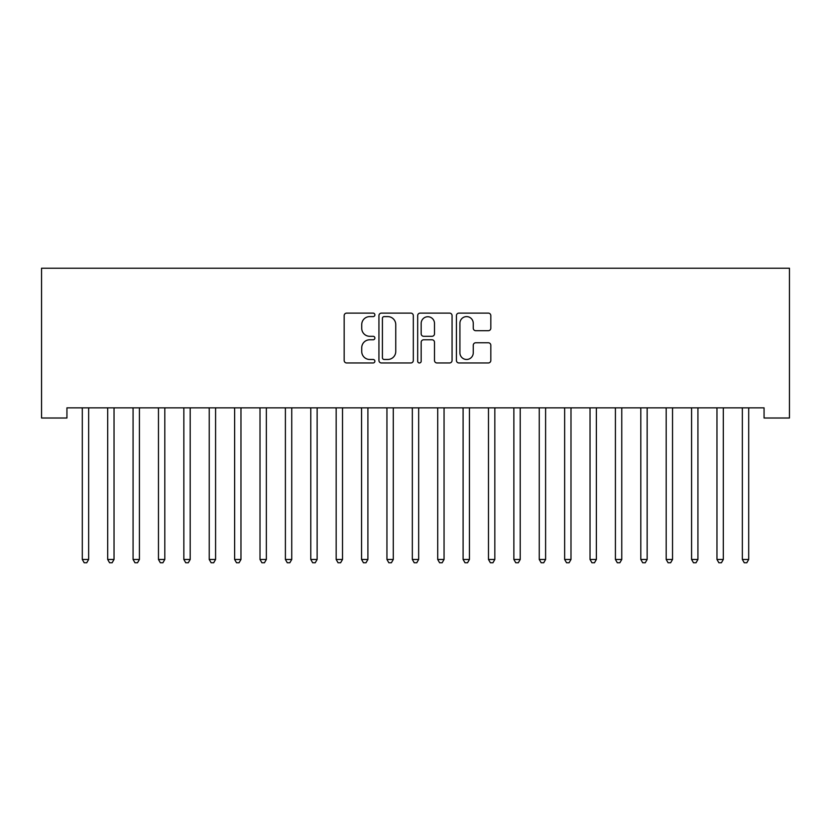 <?xml version="1.0" encoding="UTF-8"?>
<svg xmlns="http://www.w3.org/2000/svg" width="831" height="831" viewBox="0 0 831 831"><rect width="100%" height="100%" fill="white"/><g stroke="black" fill="none" stroke-linecap="round" stroke-linejoin="round"><path stroke-width="1.25" d="M374.885 314.866A1.745 1.745 0 0 0 373.14 313.121L346.662 313.121A2.493 2.493 0 0 0 344.169 315.614L344.169 360.467A2.493 2.493 0 0 0 346.662 362.96L373.14 362.96A1.745 1.745 0 0 0 374.885 361.215A1.745 1.745 0 0 0 373.14 359.47L369.712 359.47A7.978 7.978 0 0 1 361.734 351.503L361.734 347.763A7.978 7.978 0 0 1 369.712 339.786L373.14 339.786A1.745 1.745 0 0 0 374.885 338.04A1.745 1.745 0 0 0 373.14 336.295L369.712 336.295A7.978 7.978 0 0 1 361.734 328.328L361.734 324.589A7.978 7.978 0 0 1 369.712 316.611L373.14 316.611A1.745 1.745 0 0 0 374.885 314.866M488.327 330.696A2.493 2.493 0 0 0 490.82 328.203L490.82 315.614A2.493 2.493 0 0 0 488.327 313.121L458.92 313.121A2.493 2.493 0 0 0 456.427 315.614L456.427 360.467A2.493 2.493 0 0 0 458.92 362.96L488.327 362.96A2.493 2.493 0 0 0 490.82 360.467L490.82 345.27A2.493 2.493 0 0 0 488.327 342.777L475.737 342.777A2.493 2.493 0 0 0 473.255 345.27L473.255 352.811A6.669 6.669 0 0 1 466.586 359.47A6.669 6.669 0 0 1 459.917 352.811L459.917 323.28A6.669 6.669 0 0 1 466.586 316.611A6.669 6.669 0 0 1 473.255 323.28L473.255 328.203A2.493 2.493 0 0 0 475.737 330.696L488.327 330.696M764.063 407.855L66.937 407.855L66.937 418.014L41.55 418.014L41.55 268.226L789.45 268.226L789.45 418.014L764.063 418.014L764.063 407.855M413.319 315.614A2.493 2.493 0 0 0 410.826 313.121L381.419 313.121A2.493 2.493 0 0 0 378.936 315.614L378.936 360.467A2.493 2.493 0 0 0 381.419 362.96L410.826 362.96A2.493 2.493 0 0 0 413.319 360.467L413.319 315.614M420.174 313.121L449.581 313.121A2.493 2.493 0 0 1 452.064 315.614L452.064 360.467A2.493 2.493 0 0 1 449.581 362.96L436.992 362.96A2.493 2.493 0 0 1 434.499 360.467L434.499 342.279A2.493 2.493 0 0 0 432.006 339.786L423.665 339.786A2.493 2.493 0 0 0 421.172 342.279L421.172 361.215A1.745 1.745 0 0 1 419.426 362.96A1.745 1.745 0 0 1 417.681 361.215L417.681 315.614A2.493 2.493 0 0 1 420.174 313.121M384.161 316.611A1.745 1.745 0 0 0 382.416 318.356L382.416 357.735A1.745 1.745 0 0 0 384.161 359.47L387.776 359.47A7.978 7.978 0 0 0 395.753 351.503L395.753 324.589A7.978 7.978 0 0 0 387.776 316.611L384.161 316.611M434.499 323.404A6.669 6.669 0 0 0 427.83 316.736A6.669 6.669 0 0 0 421.172 323.404L421.172 333.813A2.493 2.493 0 0 0 423.665 336.295L432.006 336.295A2.493 2.493 0 0 0 434.499 333.813L434.499 323.404M81.968 407.855L82.113 408.229A2.535 2.535 0 0 1 82.3 409.174L82.3 559.471L88.647 559.471L88.647 409.174A2.535 2.535 0 0 1 88.824 408.229L88.979 407.855M88.647 559.471L86.736 562.774L84.201 562.774L82.3 559.471M107.355 407.855L107.5 408.229A2.535 2.535 0 0 1 107.687 409.174L107.687 559.471L114.034 559.471L114.034 409.174A2.535 2.535 0 0 1 114.211 408.229L114.366 407.855M114.034 559.471L112.123 562.774L109.588 562.774L107.687 559.471M132.731 407.855L132.887 408.229A2.535 2.535 0 0 1 133.074 409.174L133.074 559.471L139.421 559.471L139.421 409.174A2.535 2.535 0 0 1 139.598 408.229L139.753 407.855M139.421 559.471L137.51 562.774L134.975 562.774L133.074 559.471M158.119 407.855L158.274 408.229A2.535 2.535 0 0 1 158.461 409.174L158.461 559.471L164.808 559.471L164.808 409.174A2.535 2.535 0 0 1 164.985 408.229L165.14 407.855M164.808 559.471L162.897 562.774L160.362 562.774L158.461 559.471M183.506 407.855L183.661 408.229A2.535 2.535 0 0 1 183.848 409.174L183.848 559.471L190.195 559.471L190.195 409.174A2.535 2.535 0 0 1 190.372 408.229L190.528 407.855M190.195 559.471L188.284 562.774L185.749 562.774L183.848 559.471M208.893 407.855L209.048 408.229A2.535 2.535 0 0 1 209.235 409.174L209.235 559.471L215.582 559.471L215.582 409.174A2.535 2.535 0 0 1 215.759 408.229L215.915 407.855M215.582 559.471L213.671 562.774L211.136 562.774L209.235 559.471M234.28 407.855L234.435 408.229A2.535 2.535 0 0 1 234.622 409.174L234.622 559.471L240.969 559.471L240.969 409.174A2.535 2.535 0 0 1 241.146 408.229L241.302 407.855M240.969 559.471L239.058 562.774L236.523 562.774L234.622 559.471M259.667 407.855L259.823 408.229A2.535 2.535 0 0 1 260.01 409.174L260.01 559.471L266.356 559.471L266.356 409.174A2.535 2.535 0 0 1 266.533 408.229L266.689 407.855M266.356 559.471L264.445 562.774L261.91 562.774L260.01 559.471M285.054 407.855L285.21 408.229A2.535 2.535 0 0 1 285.397 409.174L285.397 559.471L291.743 559.471L291.743 409.174A2.535 2.535 0 0 1 291.92 408.229L292.076 407.855M291.743 559.471L289.832 562.774L287.297 562.774L285.397 559.471M310.441 407.855L310.597 408.229A2.535 2.535 0 0 1 310.784 409.174L310.784 559.471L317.13 559.471L317.13 409.174A2.535 2.535 0 0 1 317.307 408.229L317.463 407.855M317.13 559.471L315.219 562.774L312.685 562.774L310.784 559.471M335.828 407.855L335.984 408.229A2.535 2.535 0 0 1 336.171 409.174L336.171 559.471L342.517 559.471L342.517 409.174A2.535 2.535 0 0 1 342.694 408.229L342.85 407.855M342.517 559.471L340.606 562.774L338.072 562.774L336.171 559.471M361.215 407.855L361.371 408.229A2.535 2.535 0 0 1 361.558 409.174L361.558 559.471L367.904 559.471L367.904 409.174A2.535 2.535 0 0 1 368.081 408.229L368.237 407.855M367.904 559.471L365.993 562.774L363.459 562.774L361.558 559.471M386.602 407.855L386.758 408.229A2.535 2.535 0 0 1 386.945 409.174L386.945 559.471L393.292 559.471L393.292 409.174A2.535 2.535 0 0 1 393.468 408.229L393.624 407.855M393.292 559.471L391.38 562.774L388.846 562.774L386.945 559.471M411.989 407.855L412.145 408.229A2.535 2.535 0 0 1 412.332 409.174L412.332 559.471L418.668 559.471L418.668 409.174A2.535 2.535 0 0 1 418.855 408.229L419.011 407.855M418.668 559.471L416.767 562.774L414.233 562.774L412.332 559.471M437.376 407.855L437.532 408.229A2.535 2.535 0 0 1 437.708 409.174L437.708 559.471L444.055 559.471L444.055 409.174A2.535 2.535 0 0 1 444.242 408.229L444.398 407.855M444.055 559.471L442.154 562.774L439.62 562.774L437.708 559.471M462.763 407.855L462.919 408.229A2.535 2.535 0 0 1 463.096 409.174L463.096 559.471L469.442 559.471L469.442 409.174A2.535 2.535 0 0 1 469.629 408.229L469.785 407.855M469.442 559.471L467.541 562.774L465.007 562.774L463.096 559.471M488.15 407.855L488.306 408.229A2.535 2.535 0 0 1 488.483 409.174L488.483 559.471L494.829 559.471L494.829 409.174A2.535 2.535 0 0 1 495.016 408.229L495.172 407.855M494.829 559.471L492.928 562.774L490.394 562.774L488.483 559.471M513.537 407.855L513.693 408.229A2.535 2.535 0 0 1 513.87 409.174L513.87 559.471L520.216 559.471L520.216 409.174A2.535 2.535 0 0 1 520.403 408.229L520.559 407.855M520.216 559.471L518.315 562.774L515.781 562.774L513.87 559.471M538.924 407.855L539.08 408.229A2.535 2.535 0 0 1 539.257 409.174L539.257 559.471L545.603 559.471L545.603 409.174A2.535 2.535 0 0 1 545.79 408.229L545.946 407.855M545.603 559.471L543.703 562.774L541.168 562.774L539.257 559.471M564.311 407.855L564.467 408.229A2.535 2.535 0 0 1 564.644 409.174L564.644 559.471L570.99 559.471L570.99 409.174A2.535 2.535 0 0 1 571.177 408.229L571.333 407.855M570.99 559.471L569.09 562.774L566.555 562.774L564.644 559.471M589.698 407.855L589.854 408.229A2.535 2.535 0 0 1 590.031 409.174L590.031 559.471L596.378 559.471L596.378 409.174A2.535 2.535 0 0 1 596.565 408.229L596.72 407.855M596.378 559.471L594.477 562.774L591.942 562.774L590.031 559.471M615.085 407.855L615.241 408.229A2.535 2.535 0 0 1 615.418 409.174L615.418 559.471L621.765 559.471L621.765 409.174A2.535 2.535 0 0 1 621.952 408.229L622.107 407.855M621.765 559.471L619.864 562.774L617.329 562.774L615.418 559.471M640.472 407.855L640.628 408.229A2.535 2.535 0 0 1 640.805 409.174L640.805 559.471L647.152 559.471L647.152 409.174A2.535 2.535 0 0 1 647.339 408.229L647.494 407.855M647.152 559.471L645.251 562.774L642.716 562.774L640.805 559.471M665.86 407.855L666.015 408.229A2.535 2.535 0 0 1 666.192 409.174L666.192 559.471L672.539 559.471L672.539 409.174A2.535 2.535 0 0 1 672.726 408.229L672.881 407.855M672.539 559.471L670.638 562.774L668.103 562.774L666.192 559.471M691.247 407.855L691.402 408.229A2.535 2.535 0 0 1 691.579 409.174L691.579 559.471L697.926 559.471L697.926 409.174A2.535 2.535 0 0 1 698.113 408.229L698.269 407.855M697.926 559.471L696.025 562.774L693.49 562.774L691.579 559.471M716.634 407.855L716.789 408.229A2.535 2.535 0 0 1 716.966 409.174L716.966 559.471L723.313 559.471L723.313 409.174A2.535 2.535 0 0 1 723.5 408.229L723.645 407.855M723.313 559.471L721.412 562.774L718.877 562.774L716.966 559.471M742.021 407.855L742.176 408.229A2.535 2.535 0 0 1 742.353 409.174L742.353 559.471L748.7 559.471L748.7 409.174A2.535 2.535 0 0 1 748.887 408.229L749.032 407.855M748.7 559.471L746.799 562.774L744.264 562.774L742.353 559.471"/></g></svg>
